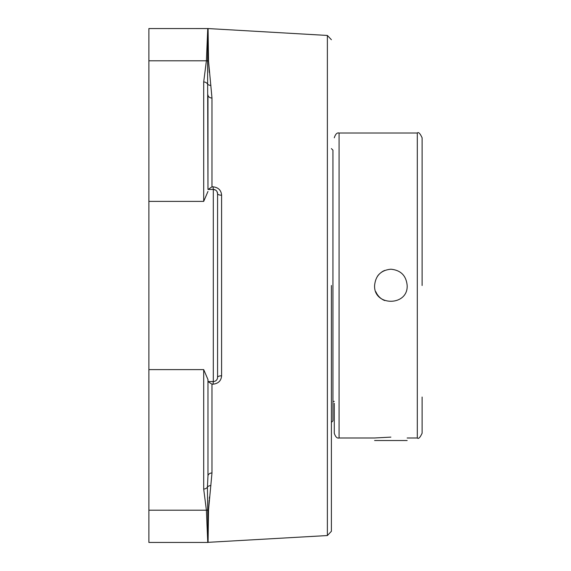 <?xml version="1.0" encoding="UTF-8"?>
<svg xmlns="http://www.w3.org/2000/svg" width="571" height="571" viewBox="0 0 571 571"><rect width="100%" height="100%" fill="white"/><g stroke="black" fill="none" stroke-linecap="round" stroke-linejoin="round"><path stroke-width="0.86" d="M217.016 191.613L217.572 193.712A4.268 1.506 180 0 0 221.591 195.218C221.22 190.25 218.372 187.452 213.054 186.81L211.984 186.81L211.984 98.055L208.529 61.09L208.087 28.557L327.376 35.452L327.376 535.548L331.394 531.287L331.394 285.5M211.984 384.19L207.965 381.556L207.965 476.057L207.423 487.113L208.087 542.443L208.529 509.91L211.984 472.945L211.984 384.19L213.054 384.19C218.358 383.555 221.205 380.75 221.591 375.782L221.591 195.218M209.478 496.948L209.321 498.526M209.172 500.068L208.529 509.91A4.268 3.726 -179.4 0 0 207.58 510.046A4.268 3.74 -1.4 0 1 206.388 510.203L207.716 541.686L206.388 510.203L203.697 489.033A4.268 3.74 0 0 0 207.423 487.113A4.268 3.298 8.9 0 1 210.906 485.614M207.965 541.679A4.268 4.254 -9.3 0 1 207.716 541.686L207.837 542.45L148.888 542.45L148.888 28.55L208.087 28.557L207.58 60.954A4.268 3.726 -0.6 0 0 208.529 61.09L209.321 72.474M207.837 28.55L206.388 60.797L207.716 29.314A4.268 4.254 -170.7 0 1 207.965 29.321L208.458 54.516M211.984 98.055A4.268 3.119 0 0 1 207.965 94.943L207.965 189.444L213.297 189.444L213.297 381.556L207.965 381.556L207.965 379.551L207.965 476.057A4.268 3.119 180 0 1 211.984 472.945M211.984 186.81L208.194 189.444M215.495 190.05L213.297 189.444L213.054 186.81M213.054 384.19L213.297 381.556A4.268 4.268 0 0 0 217.572 377.288A4.268 1.506 180 0 1 221.591 375.782M148.888 60.797L206.388 60.797A4.268 3.74 -178.6 0 1 207.58 60.954L207.965 189.444M217.572 285.5L217.572 249.477M213.297 381.556A4.268 4.268 0 0 0 217.572 377.288L217.572 193.712A4.268 4.268 0 0 0 213.297 189.444A4.268 4.268 0 0 1 217.572 193.712M210.906 85.386A4.268 3.298 171.1 0 1 207.423 83.887A4.268 3.74 180 0 0 203.697 81.967L203.697 201.385L207.965 191.449M206.388 60.797L203.697 81.967M207.965 379.551L203.697 369.615L203.697 489.033M327.376 535.548L207.823 542.35M374.597 440.527L407.166 440.527M334.278 403.283L334.278 433.189C335.462 436.915 337.068 438.514 339.081 437.986L339.081 133.014C337.068 132.486 335.462 134.085 334.278 137.811M384.647 270.454A16.288 16.288 0 0 0 381.792 271.989M379.365 273.987A16.288 16.288 0 0 0 377.367 276.414M375.839 291.731A16.288 16.288 0 0 0 384.647 300.546M390.878 269.212C400.771 270.183 406.202 275.607 407.166 285.5C408.172 306.513 373.591 306.513 374.597 285.5C375.561 275.607 380.993 270.183 390.878 269.212M339.081 133.014L417.308 133.014L417.308 437.986C418.479 439.213 420.078 437.607 422.112 433.189L422.112 397.045M422.112 285.5L422.112 137.811C420.078 133.393 418.479 131.787 417.308 133.014M339.081 437.986L374.597 437.986L390.878 437.115M331.394 148.617L332.936 150.152L332.936 420.848L331.394 422.383M148.888 201.385L203.697 201.385M148.888 369.615L203.697 369.615M148.888 510.203L206.388 510.203L148.888 510.203M327.376 35.452L331.394 39.713M417.308 437.986L407.166 437.986M334.278 401.392L332.936 401.392"/></g></svg>
